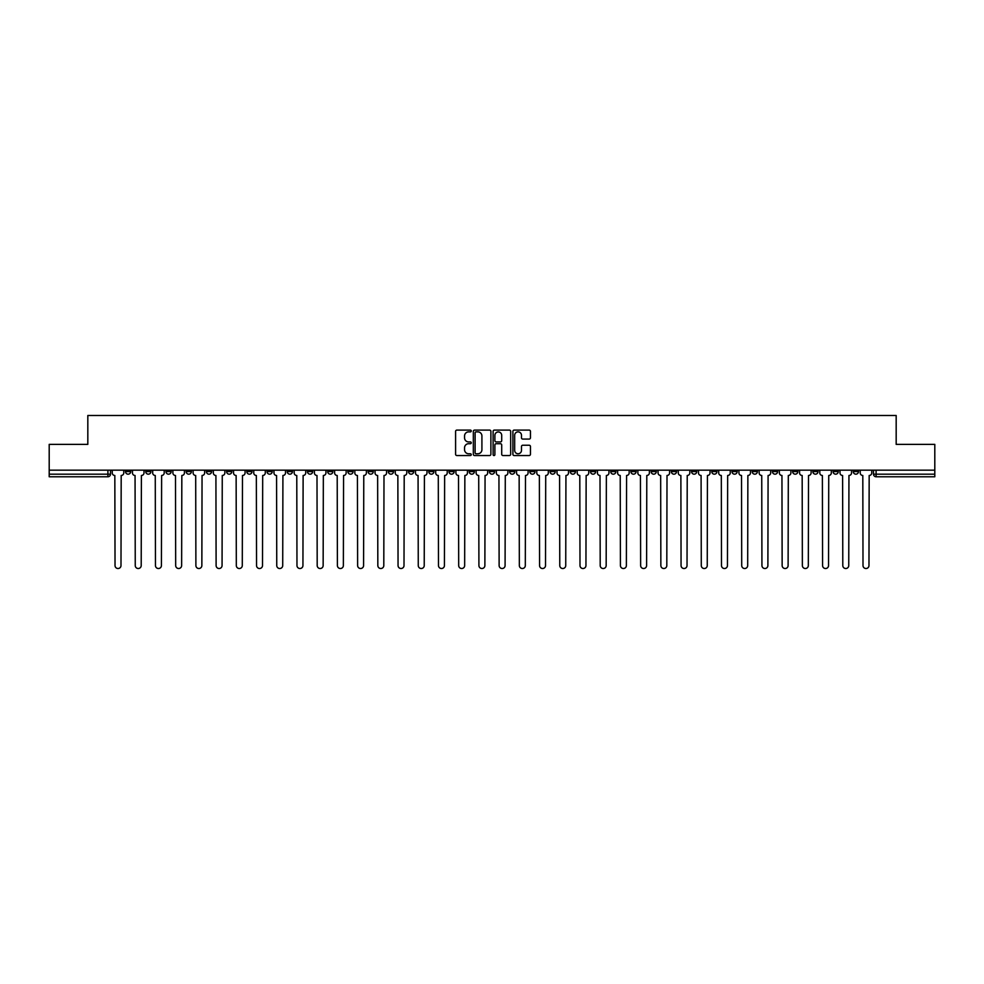 <?xml version="1.0" encoding="UTF-8"?>
<svg xmlns="http://www.w3.org/2000/svg" width="984" height="984" viewBox="0 0 984 984"><rect width="100%" height="100%" fill="white"/><g stroke="black" fill="none" stroke-linecap="round" stroke-linejoin="round"><path stroke-width="1.48" d="M471.262 430.992A0.886 0.886 0 0 0 470.377 430.106L456.859 430.106A1.267 1.267 0 0 0 455.592 431.373L455.592 454.264A1.267 1.267 0 0 0 456.859 455.543L470.377 455.543A0.886 0.886 0 0 0 471.262 454.657A0.886 0.886 0 0 0 470.377 453.759L468.63 453.759A4.071 4.071 0 0 1 464.559 449.688L464.559 447.781A4.071 4.071 0 0 1 468.63 443.71L470.377 443.71A0.886 0.886 0 0 0 471.262 442.825A0.886 0.886 0 0 0 470.377 441.927L468.63 441.927A4.071 4.071 0 0 1 464.559 437.855L464.559 435.949A4.071 4.071 0 0 1 468.63 431.878L470.377 431.878A0.886 0.886 0 0 0 471.262 430.992M792.637 470.168L792.637 471.594L797.827 471.594A2.595 2.595 0 0 1 795.232 474.177A2.595 2.595 0 0 1 792.637 471.594L792.637 470.168M671.346 470.168L671.346 471.594L676.537 471.594A2.595 2.595 0 0 1 673.942 474.177A2.595 2.595 0 0 1 671.346 471.594L671.346 470.168M651.137 470.168L651.137 471.594L656.316 471.594A2.595 2.595 0 0 1 653.72 474.177A2.595 2.595 0 0 1 651.137 471.594L651.137 470.168M529.835 470.168L529.835 471.594L535.025 471.594A2.595 2.595 0 0 1 532.43 474.177A2.595 2.595 0 0 1 529.835 471.594L529.835 470.168M509.626 470.168L509.626 471.594L514.804 471.594A2.595 2.595 0 0 1 512.221 474.177A2.595 2.595 0 0 1 509.626 471.594L509.626 470.168M489.405 470.168L489.405 471.594L494.595 471.594A2.595 2.595 0 0 1 492 474.177A2.595 2.595 0 0 1 489.405 471.594L489.405 470.168M448.975 470.168L448.975 471.594L454.165 471.594A2.595 2.595 0 0 1 451.57 474.177A2.595 2.595 0 0 1 448.975 471.594L448.975 470.168M408.544 471.594L408.544 470.168L408.544 471.594A2.595 2.595 0 0 0 411.14 474.177A2.595 2.595 0 0 1 408.544 471.594L413.735 471.594A2.595 2.595 0 0 1 411.14 474.177A2.595 2.595 0 0 0 413.735 471.594L413.735 470.168L413.735 471.594M388.336 471.594L388.336 470.168L388.336 471.594A2.595 2.595 0 0 0 390.919 474.177A2.595 2.595 0 0 1 388.336 471.594L393.514 471.594A2.595 2.595 0 0 1 390.919 474.177M368.114 471.594L368.114 470.168L368.114 471.594A2.595 2.595 0 0 0 370.71 474.177A2.595 2.595 0 0 1 368.114 471.594L373.293 471.594A2.595 2.595 0 0 1 370.71 474.177A2.595 2.595 0 0 0 373.293 471.594L373.293 470.168L373.293 471.594M347.893 470.168L347.893 471.594L353.084 471.594A2.595 2.595 0 0 1 350.488 474.177A2.595 2.595 0 0 1 347.893 471.594L347.893 470.168M327.684 470.168L327.684 471.594L332.863 471.594A2.595 2.595 0 0 1 330.28 474.177A2.595 2.595 0 0 1 327.684 471.594L327.684 470.168M307.463 470.168L307.463 471.594L312.654 471.594A2.595 2.595 0 0 1 310.058 474.177A2.595 2.595 0 0 1 307.463 471.594L307.463 470.168M287.254 471.594L287.254 470.168L287.254 471.594A2.595 2.595 0 0 0 289.849 474.177A2.595 2.595 0 0 1 287.254 471.594L292.433 471.594A2.595 2.595 0 0 1 289.849 474.177M246.824 471.594L246.824 470.168L246.824 471.594A2.595 2.595 0 0 0 249.407 474.177A2.595 2.595 0 0 1 246.824 471.594L252.002 471.594A2.595 2.595 0 0 1 249.407 474.177A2.595 2.595 0 0 0 252.002 471.594L252.002 470.168L252.002 471.594M226.603 471.594L226.603 470.168L226.603 471.594A2.595 2.595 0 0 0 229.198 474.177A2.595 2.595 0 0 1 226.603 471.594L231.793 471.594A2.595 2.595 0 0 1 229.198 474.177A2.595 2.595 0 0 0 231.793 471.594L231.793 470.168L231.793 471.594M206.394 471.594L206.394 470.168L206.394 471.594A2.595 2.595 0 0 0 208.977 474.177A2.595 2.595 0 0 1 206.394 471.594L211.572 471.594A2.595 2.595 0 0 1 208.977 474.177A2.595 2.595 0 0 0 211.572 471.594L211.572 470.168L211.572 471.594M186.173 471.594L186.173 470.168L186.173 471.594A2.595 2.595 0 0 0 188.768 474.177A2.595 2.595 0 0 1 186.173 471.594L191.363 471.594A2.595 2.595 0 0 1 188.768 474.177M165.964 471.594L165.964 470.168L165.964 471.594A2.595 2.595 0 0 0 168.547 474.177A2.595 2.595 0 0 1 165.964 471.594L171.142 471.594A2.595 2.595 0 0 1 168.547 474.177A2.595 2.595 0 0 0 171.142 471.594L171.142 470.168L171.142 471.594M145.743 471.594L145.743 470.168L145.743 471.594A2.595 2.595 0 0 0 148.338 474.177A2.595 2.595 0 0 1 145.743 471.594L150.921 471.594A2.595 2.595 0 0 1 148.338 474.177A2.595 2.595 0 0 0 150.921 471.594L150.921 470.168L150.921 471.594M529.171 439.073A1.267 1.267 0 0 0 530.45 437.794L530.45 431.373A1.267 1.267 0 0 0 529.171 430.106L514.165 430.106A1.267 1.267 0 0 0 512.898 431.373L512.898 454.264A1.267 1.267 0 0 0 514.165 455.543L529.171 455.543A1.267 1.267 0 0 0 530.45 454.264L530.45 446.515A1.267 1.267 0 0 0 529.171 445.235L522.75 445.235A1.267 1.267 0 0 0 521.483 446.515L521.483 450.352A3.407 3.407 0 0 1 518.076 453.759A3.407 3.407 0 0 1 514.669 450.352L514.669 435.285A3.407 3.407 0 0 1 518.076 431.878A3.407 3.407 0 0 1 521.483 435.285L521.483 437.794A1.267 1.267 0 0 0 522.75 439.073L529.171 439.073M49.2 470.168L49.2 444.374L87.822 444.374L87.822 415.482L896.178 415.482L896.178 444.374L934.8 444.374L934.8 470.168L49.2 470.168L49.2 474.177L110.491 474.177L110.491 470.168M490.893 431.373A1.267 1.267 0 0 0 489.614 430.106L474.608 430.106A1.267 1.267 0 0 0 473.329 431.373L473.329 454.264A1.267 1.267 0 0 0 474.608 455.543L489.614 455.543A1.267 1.267 0 0 0 490.893 454.264L490.893 431.373M494.386 430.106L509.392 430.106A1.267 1.267 0 0 1 510.671 431.373L510.671 454.264A1.267 1.267 0 0 1 509.392 455.543L502.972 455.543A1.267 1.267 0 0 1 501.705 454.264L501.705 444.989A1.267 1.267 0 0 0 500.425 443.71L496.17 443.71A1.267 1.267 0 0 0 494.891 444.989L494.891 454.657A0.886 0.886 0 0 1 494.005 455.543A0.886 0.886 0 0 1 493.107 454.657L493.107 431.373A1.267 1.267 0 0 1 494.386 430.106M873.509 470.168L873.509 474.177L934.8 474.177L934.8 476.773L876.092 476.773A2.595 2.595 0 0 1 873.509 474.177M934.8 470.168L934.8 474.177M110.491 474.177A2.595 2.595 0 0 1 107.908 476.773L49.2 476.773L49.2 474.177M858.479 470.168L858.479 471.594A2.595 2.595 0 0 1 855.883 474.177A2.595 2.595 0 0 1 853.288 471.594L858.479 471.594A2.595 2.595 0 0 1 855.883 474.177M853.288 470.168L853.288 471.594M838.257 470.168L838.257 471.594A2.595 2.595 0 0 1 835.662 474.177A2.595 2.595 0 0 1 833.079 471.594A2.595 2.595 0 0 0 835.662 474.177M833.079 470.168L833.079 471.594L838.257 471.594M818.036 470.168L818.036 471.594A2.595 2.595 0 0 1 815.453 474.177A2.595 2.595 0 0 1 812.858 471.594L818.036 471.594M812.858 470.168L812.858 471.594M797.827 470.168L797.827 471.594A2.595 2.595 0 0 1 795.232 474.177M777.606 470.168L777.606 471.594A2.595 2.595 0 0 1 775.023 474.177A2.595 2.595 0 0 1 772.428 471.594L777.606 471.594M772.428 470.168L772.428 471.594M757.397 470.168L757.397 471.594A2.595 2.595 0 0 1 754.802 474.177A2.595 2.595 0 0 1 752.206 471.594L757.397 471.594M752.206 470.168L752.206 471.594M737.176 470.168L737.176 471.594A2.595 2.595 0 0 1 734.593 474.177A2.595 2.595 0 0 1 731.998 471.594A2.595 2.595 0 0 0 734.593 474.177M731.998 470.168L731.998 471.594L737.176 471.594M716.967 470.168L716.967 471.594A2.595 2.595 0 0 1 714.372 474.177A2.595 2.595 0 0 1 711.776 471.594L716.967 471.594M711.776 470.168L711.776 471.594M696.746 470.168L696.746 471.594A2.595 2.595 0 0 1 694.15 474.177A2.595 2.595 0 0 1 691.567 471.594L696.746 471.594M691.567 470.168L691.567 471.594M676.537 470.168L676.537 471.594M656.316 470.168L656.316 471.594L656.316 470.168M636.107 470.168L636.107 471.594A2.595 2.595 0 0 1 633.511 474.177A2.595 2.595 0 0 1 630.916 471.594L636.107 471.594M630.916 470.168L630.916 471.594M615.886 470.168L615.886 471.594A2.595 2.595 0 0 1 613.29 474.177A2.595 2.595 0 0 1 610.707 471.594L615.886 471.594M610.707 470.168L610.707 471.594M595.664 470.168L595.664 471.594A2.595 2.595 0 0 1 593.081 474.177A2.595 2.595 0 0 1 590.486 471.594L595.664 471.594M590.486 470.168L590.486 471.594M575.456 470.168L575.456 471.594A2.595 2.595 0 0 1 572.86 474.177A2.595 2.595 0 0 1 570.265 471.594L575.456 471.594M570.265 470.168L570.265 471.594M555.234 470.168L555.234 471.594A2.595 2.595 0 0 1 552.651 474.177A2.595 2.595 0 0 1 550.056 471.594L555.234 471.594M550.056 470.168L550.056 471.594M535.025 470.168L535.025 471.594A2.595 2.595 0 0 1 532.43 474.177M514.804 470.168L514.804 471.594M494.595 471.594L494.595 470.168L494.595 471.594A2.595 2.595 0 0 1 492 474.177M474.374 470.168L474.374 471.594A2.595 2.595 0 0 1 471.779 474.177A2.595 2.595 0 0 1 469.196 471.594A2.595 2.595 0 0 0 471.779 474.177A2.595 2.595 0 0 0 474.374 471.594L469.196 471.594L469.196 470.168M454.165 471.594L454.165 470.168L454.165 471.594A2.595 2.595 0 0 1 451.57 474.177M433.944 470.168L433.944 471.594A2.595 2.595 0 0 1 431.349 474.177A2.595 2.595 0 0 1 428.766 471.594A2.595 2.595 0 0 0 431.349 474.177M428.766 470.168L428.766 471.594L433.944 471.594M393.514 470.168L393.514 471.594L393.514 470.168M353.084 471.594L353.084 470.168L353.084 471.594A2.595 2.595 0 0 1 350.488 474.177M332.863 471.594L332.863 470.168L332.863 471.594A2.595 2.595 0 0 1 330.28 474.177M312.654 471.594L312.654 470.168L312.654 471.594A2.595 2.595 0 0 1 310.058 474.177M292.433 470.168L292.433 471.594L292.433 470.168M272.224 471.594L272.224 470.168L272.224 471.594A2.595 2.595 0 0 1 269.628 474.177A2.595 2.595 0 0 1 267.033 471.594L272.224 471.594A2.595 2.595 0 0 1 269.628 474.177M267.033 470.168L267.033 471.594M191.363 470.168L191.363 471.594L191.363 470.168M130.712 470.168L130.712 471.594A2.595 2.595 0 0 1 128.117 474.177A2.595 2.595 0 0 1 125.521 471.594A2.595 2.595 0 0 0 128.117 474.177A2.595 2.595 0 0 0 130.712 471.594L130.712 470.168M125.521 470.168L125.521 471.594L130.712 471.594M476.01 431.878A0.886 0.886 0 0 0 475.112 432.776L475.112 452.874A0.886 0.886 0 0 0 476.01 453.759L477.855 453.759A4.071 4.071 0 0 0 481.914 449.688L481.914 435.949A4.071 4.071 0 0 0 477.855 431.878L476.01 431.878M501.705 435.346A3.407 3.407 0 0 0 498.298 431.951A3.407 3.407 0 0 0 494.891 435.346L494.891 440.66A1.267 1.267 0 0 0 496.17 441.927L500.425 441.927A1.267 1.267 0 0 0 501.705 440.66L501.705 435.346M112.25 470.168L112.25 472.886A2.595 2.595 0 0 0 114.833 475.481L115.03 565.542A2.977 2.977 0 0 0 118.006 568.518A2.977 2.977 0 0 0 120.995 565.542L121.192 475.481A2.595 2.595 0 0 0 123.775 472.886L123.775 470.168M132.459 470.168L132.459 472.886A2.595 2.595 0 0 0 135.054 475.481L135.251 565.542A2.977 2.977 0 0 0 138.227 568.518A2.977 2.977 0 0 0 141.204 565.542L141.401 475.481A2.595 2.595 0 0 0 143.996 472.886L143.996 470.168M152.68 470.168L152.68 472.886A2.595 2.595 0 0 0 155.263 475.481L155.46 565.542A2.977 2.977 0 0 0 158.436 568.518A2.977 2.977 0 0 0 161.425 565.542L161.622 475.481A2.595 2.595 0 0 0 164.205 472.886L164.205 470.168M172.889 470.168L172.889 472.886A2.595 2.595 0 0 0 175.484 475.481L175.681 565.542A2.977 2.977 0 0 0 178.657 568.518A2.977 2.977 0 0 0 181.634 565.542L181.831 475.481A2.595 2.595 0 0 0 184.426 472.886L184.426 470.168M193.11 470.168L193.11 472.886A2.595 2.595 0 0 0 195.693 475.481L195.89 565.542A2.977 2.977 0 0 0 198.879 568.518A2.977 2.977 0 0 0 201.855 565.542L202.052 475.481A2.595 2.595 0 0 0 204.635 472.886L204.635 470.168M213.319 470.168L213.319 472.886A2.595 2.595 0 0 0 215.914 475.481L216.111 565.542A2.977 2.977 0 0 0 219.088 568.518A2.977 2.977 0 0 0 222.064 565.542L222.261 475.481A2.595 2.595 0 0 0 224.856 472.886L224.856 470.168M233.54 470.168L233.54 472.886A2.595 2.595 0 0 0 236.135 475.481L236.32 565.542A2.977 2.977 0 0 0 239.309 568.518A2.977 2.977 0 0 0 242.285 565.542L242.482 475.481A2.595 2.595 0 0 0 245.065 472.886L245.065 470.168M253.749 470.168L253.749 472.886A2.595 2.595 0 0 0 256.344 475.481L256.541 565.542A2.977 2.977 0 0 0 259.518 568.518A2.977 2.977 0 0 0 262.507 565.542L262.691 475.481A2.595 2.595 0 0 0 265.286 472.886L265.286 470.168M273.97 470.168L273.97 472.886A2.595 2.595 0 0 0 276.565 475.481L276.75 565.542A2.977 2.977 0 0 0 279.739 568.518A2.977 2.977 0 0 0 282.715 565.542L282.912 475.481A2.595 2.595 0 0 0 285.508 472.886L285.508 470.168M294.179 470.168L294.179 472.886A2.595 2.595 0 0 0 296.774 475.481L296.971 565.542A2.977 2.977 0 0 0 299.948 568.518A2.977 2.977 0 0 0 302.937 565.542L303.121 475.481A2.595 2.595 0 0 0 305.716 472.886L305.716 470.168M314.4 470.168L314.4 472.886A2.595 2.595 0 0 0 316.996 475.481L317.192 565.542A2.977 2.977 0 0 0 320.169 568.518A2.977 2.977 0 0 0 323.146 565.542L323.342 475.481A2.595 2.595 0 0 0 325.938 472.886L325.938 470.168M334.622 470.168L334.622 472.886A2.595 2.595 0 0 0 337.204 475.481L337.401 565.542A2.977 2.977 0 0 0 340.378 568.518A2.977 2.977 0 0 0 343.367 565.542L343.564 475.481A2.595 2.595 0 0 0 346.147 472.886L346.147 470.168M354.83 470.168L354.83 472.886A2.595 2.595 0 0 0 357.426 475.481L357.623 565.542A2.977 2.977 0 0 0 360.599 568.518A2.977 2.977 0 0 0 363.576 565.542L363.772 475.481A2.595 2.595 0 0 0 366.368 472.886L366.368 470.168M375.052 470.168L375.052 472.886A2.595 2.595 0 0 0 377.635 475.481L377.831 565.542A2.977 2.977 0 0 0 380.808 568.518A2.977 2.977 0 0 0 383.797 565.542L383.994 475.481A2.595 2.595 0 0 0 386.577 472.886L386.577 470.168M395.261 470.168L395.261 472.886A2.595 2.595 0 0 0 397.856 475.481L398.053 565.542A2.977 2.977 0 0 0 401.029 568.518A2.977 2.977 0 0 0 404.006 565.542L404.203 475.481A2.595 2.595 0 0 0 406.798 472.886L406.798 470.168M415.482 470.168L415.482 472.886A2.595 2.595 0 0 0 418.065 475.481L418.262 565.542A2.977 2.977 0 0 0 421.25 568.518A2.977 2.977 0 0 0 424.227 565.542L424.424 475.481A2.595 2.595 0 0 0 427.007 472.886L427.007 470.168M435.691 470.168L435.691 472.886A2.595 2.595 0 0 0 438.286 475.481L438.483 565.542A2.977 2.977 0 0 0 441.459 568.518A2.977 2.977 0 0 0 444.436 565.542L444.633 475.481A2.595 2.595 0 0 0 447.228 472.886L447.228 470.168M455.912 470.168L455.912 472.886A2.595 2.595 0 0 0 458.507 475.481L458.692 565.542A2.977 2.977 0 0 0 461.68 568.518A2.977 2.977 0 0 0 464.657 565.542L464.854 475.481A2.595 2.595 0 0 0 467.449 472.886L467.449 470.168M476.121 470.168L476.121 472.886A2.595 2.595 0 0 0 478.716 475.481L478.913 565.542A2.977 2.977 0 0 0 481.889 568.518A2.977 2.977 0 0 0 484.878 565.542L485.063 475.481A2.595 2.595 0 0 0 487.658 472.886L487.658 470.168M496.342 470.168L496.342 472.886A2.595 2.595 0 0 0 498.937 475.481L499.122 565.542A2.977 2.977 0 0 0 502.111 568.518A2.977 2.977 0 0 0 505.087 565.542L505.284 475.481A2.595 2.595 0 0 0 507.879 472.886L507.879 470.168M516.551 470.168L516.551 472.886A2.595 2.595 0 0 0 519.146 475.481L519.343 565.542A2.977 2.977 0 0 0 522.319 568.518A2.977 2.977 0 0 0 525.308 565.542L525.493 475.481A2.595 2.595 0 0 0 528.088 472.886L528.088 470.168M536.772 470.168L536.772 472.886A2.595 2.595 0 0 0 539.367 475.481L539.564 565.542A2.977 2.977 0 0 0 542.541 568.518A2.977 2.977 0 0 0 545.517 565.542L545.714 475.481A2.595 2.595 0 0 0 548.309 472.886L548.309 470.168M556.993 470.168L556.993 472.886A2.595 2.595 0 0 0 559.576 475.481L559.773 565.542A2.977 2.977 0 0 0 562.75 568.518A2.977 2.977 0 0 0 565.738 565.542L565.935 475.481A2.595 2.595 0 0 0 568.518 472.886L568.518 470.168M577.202 470.168L577.202 472.886A2.595 2.595 0 0 0 579.797 475.481L579.994 565.542A2.977 2.977 0 0 0 582.971 568.518A2.977 2.977 0 0 0 585.947 565.542L586.144 475.481A2.595 2.595 0 0 0 588.739 472.886L588.739 470.168M597.423 470.168L597.423 472.886A2.595 2.595 0 0 0 600.006 475.481L600.203 565.542A2.977 2.977 0 0 0 603.192 568.518A2.977 2.977 0 0 0 606.169 565.542L606.365 475.481A2.595 2.595 0 0 0 608.948 472.886L608.948 470.168M617.632 470.168L617.632 472.886A2.595 2.595 0 0 0 620.227 475.481L620.424 565.542A2.977 2.977 0 0 0 623.401 568.518A2.977 2.977 0 0 0 626.377 565.542L626.574 475.481A2.595 2.595 0 0 0 629.17 472.886L629.17 470.168M637.853 470.168L637.853 472.886A2.595 2.595 0 0 0 640.436 475.481L640.633 565.542A2.977 2.977 0 0 0 643.622 568.518A2.977 2.977 0 0 0 646.599 565.542L646.796 475.481A2.595 2.595 0 0 0 649.379 472.886L649.379 470.168M658.062 470.168L658.062 472.886A2.595 2.595 0 0 0 660.658 475.481L660.854 565.542A2.977 2.977 0 0 0 663.831 568.518A2.977 2.977 0 0 0 666.808 565.542L667.004 475.481A2.595 2.595 0 0 0 669.6 472.886L669.6 470.168M678.284 470.168L678.284 472.886A2.595 2.595 0 0 0 680.879 475.481L681.063 565.542A2.977 2.977 0 0 0 684.052 568.518A2.977 2.977 0 0 0 687.029 565.542L687.226 475.481A2.595 2.595 0 0 0 689.821 472.886L689.821 470.168M698.492 470.168L698.492 472.886A2.595 2.595 0 0 0 701.088 475.481L701.284 565.542A2.977 2.977 0 0 0 704.261 568.518A2.977 2.977 0 0 0 707.25 565.542L707.434 475.481A2.595 2.595 0 0 0 710.03 472.886L710.03 470.168M718.714 470.168L718.714 472.886A2.595 2.595 0 0 0 721.309 475.481L721.493 565.542A2.977 2.977 0 0 0 724.482 568.518A2.977 2.977 0 0 0 727.459 565.542L727.656 475.481A2.595 2.595 0 0 0 730.251 472.886L730.251 470.168M738.935 470.168L738.935 472.886A2.595 2.595 0 0 0 741.518 475.481L741.715 565.542A2.977 2.977 0 0 0 744.691 568.518A2.977 2.977 0 0 0 747.68 565.542L747.865 475.481A2.595 2.595 0 0 0 750.46 472.886L750.46 470.168M759.144 470.168L759.144 472.886A2.595 2.595 0 0 0 761.739 475.481L761.936 565.542A2.977 2.977 0 0 0 764.912 568.518A2.977 2.977 0 0 0 767.889 565.542L768.086 475.481A2.595 2.595 0 0 0 770.681 472.886L770.681 470.168M779.365 470.168L779.365 472.886A2.595 2.595 0 0 0 781.948 475.481L782.145 565.542A2.977 2.977 0 0 0 785.121 568.518A2.977 2.977 0 0 0 788.11 565.542L788.307 475.481A2.595 2.595 0 0 0 790.89 472.886L790.89 470.168M799.574 470.168L799.574 472.886A2.595 2.595 0 0 0 802.169 475.481L802.366 565.542A2.977 2.977 0 0 0 805.342 568.518A2.977 2.977 0 0 0 808.319 565.542L808.516 475.481A2.595 2.595 0 0 0 811.111 472.886L811.111 470.168M819.795 470.168L819.795 472.886A2.595 2.595 0 0 0 822.378 475.481L822.575 565.542A2.977 2.977 0 0 0 825.564 568.518A2.977 2.977 0 0 0 828.54 565.542L828.737 475.481A2.595 2.595 0 0 0 831.32 472.886L831.32 470.168M840.004 470.168L840.004 472.886A2.595 2.595 0 0 0 842.599 475.481L842.796 565.542A2.977 2.977 0 0 0 845.773 568.518A2.977 2.977 0 0 0 848.749 565.542L848.946 475.481A2.595 2.595 0 0 0 851.541 472.886L851.541 470.168M860.225 470.168L860.225 472.886A2.595 2.595 0 0 0 862.808 475.481L863.005 565.542A2.977 2.977 0 0 0 865.994 568.518A2.977 2.977 0 0 0 868.97 565.542L869.167 475.481A2.595 2.595 0 0 0 871.75 472.886L871.75 470.168M107.908 470.168L107.908 476.773M876.092 470.168L876.092 476.773"/></g></svg>
